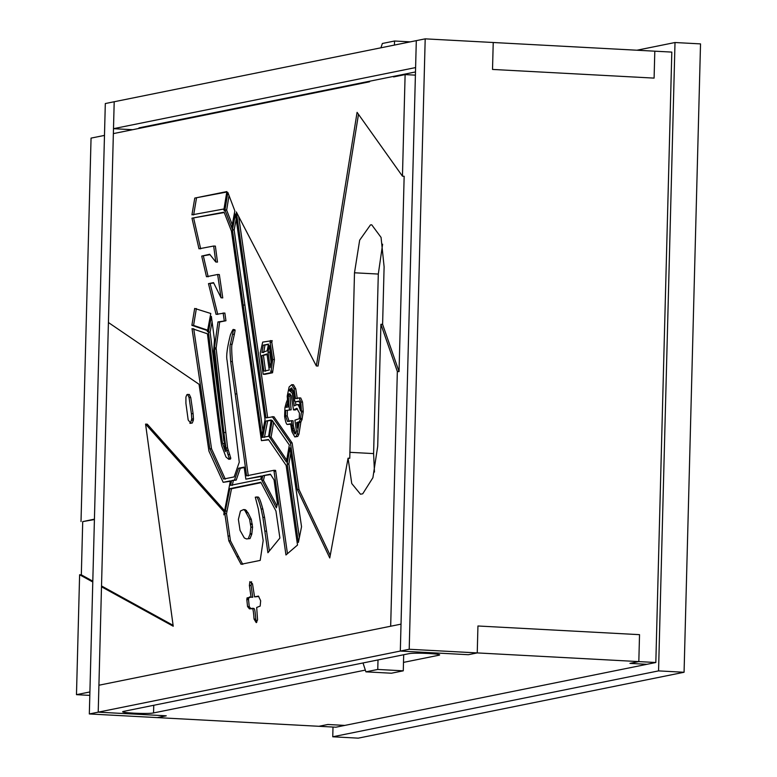 <?xml version="1.0" encoding="UTF-8"?>
<svg xmlns="http://www.w3.org/2000/svg" width="777" height="777" viewBox="0 0 777 777"><rect width="100%" height="100%" fill="white"/><g stroke="black" fill="none" stroke-linecap="round" stroke-linejoin="round"><path stroke-width="1.17" d="M231.614 480.604L234.499 480.021L238.588 468.22L244.153 467.094L245.853 479.156L261.538 475.98L260.8 479.215L230.575 485.334L231.614 480.604L236.208 480.108L240.287 468.308L244.221 467.521M245.853 479.156L261.431 476.437M238.588 468.22L240.287 468.308M234.499 480.021L236.208 480.108M232.274 485.421L233.314 480.691M297.474 408.906L295.192 409.984L293.492 409.887L291.229 395.619L288.723 393.9L290.423 393.997L289.938 396.124L288.238 396.037L288.723 393.9L289.403 393.735M293.492 409.887L296.814 408.323L299.446 413.102L299.3 418.696L294.91 420.163L296.425 431.177L295.639 433.653L294.852 433.945L292.822 430.507L291.356 420.687L287.519 421.464L285.567 415.88L285.635 410.489L291.142 409.809L289.938 396.124M289.442 409.722L288.238 396.037M285.635 410.489L291.142 409.809M285.567 415.88L287.267 415.967L287.335 410.586M289.219 421.552L287.267 415.967M291.356 420.687L293.055 420.775L293.317 425.466L291.618 425.378M292.327 428.409L294.036 428.506L293.317 425.466M292.754 430.137L294.464 430.225L294.036 428.506M292.822 430.507L294.464 430.225M295.707 433.576L294.522 430.594M287.179 463.879L289.957 447.814L301.544 526.728L298.387 542.463L287.179 463.879L288.879 463.966L290.744 453.176M299.378 537.538L288.879 463.966M222.61 443.434C221.426 438.84 212.034 362.092 208.421 332.032L211.373 316.375L214.491 339.831L213.675 350.748L225.437 451.573L222.61 443.434L224.31 443.521M208.421 332.032L210.12 332.129L212.082 321.717M223.863 441.064L210.12 332.129M191.764 418.822L191.395 413.617L193.094 413.714L190.744 397.523L189.267 394.434L186.868 394.687L185.926 397.008L185.917 403.37L188.17 419.959L190.53 422.95L191.764 418.822L193.463 418.91L193.094 413.714M191.647 420.182L193.347 420.27L193.463 418.91M192.23 423.047L189.909 423.348L192.23 423.047L193.347 420.27M191.395 413.617L189.044 397.426L187.568 394.337M189.044 397.426L190.744 397.523M92.784 582.002L79.613 574.757L81.323 574.844L82.712 521.62L94.415 519.541M82.712 521.62L94.435 519.143M173.106 625.33L101.515 585.955M92.803 581.167L81.323 574.844M108.421 322.523L199.038 384.275L208.906 451.039L223.174 482.313L230.39 480.856L223.844 514.84L224.038 511.82L145.571 424.096L173.232 626.243L101.496 586.79M145.571 424.096L147.28 424.184L224.291 510.324M223.174 482.313L230.293 481.303M223.805 209.975L223.97 208.984L191.938 214.86L194.774 198.067L226.865 191.579L223.854 209.868L224.757 211.004L223.854 209.975M194.774 198.067L226.787 192.026M193.648 214.957L196.474 198.164M261.781 355.652L266.987 353.933L269.23 370.046L263.859 371.134L261.781 355.652L267.074 354.555M265.559 371.221L263.481 355.74M289.685 389.51L291.433 387.888L293.191 390.705L294.765 401.136L295.386 401.777L298.931 401.058L299.922 403.37L300.563 410.975C299.359 406.75 298.251 404.603 297.222 404.526L294.328 405.876L292.201 392.977L289.345 390.617L289.685 389.51L291.385 389.598L292.084 388.529M293.453 392.152L291.569 390.646L289.345 390.617M292.201 392.977L293.9 393.065M295.92 405.108L295.464 401.777M297.222 404.526L298.922 404.613L300.194 405.856M295.386 401.777L299.32 401.418M291.045 390.714L291.385 389.598M251.962 608.381L249.475 608.886L247.562 606.565L246.814 599.591L247.076 597.882L251.068 597.173L249.388 585.46L249.893 581.633L252.486 583.75L254.565 596.882L258.44 596.095L260.664 600.767L260.188 606.079L256.682 607.459L257.566 619.871L256.255 622.649L254.05 619.084C253.661 612.878 253.137 609.372 252.486 608.556L254.186 608.653C254.837 609.459 255.361 612.966 255.75 619.182L256.789 622.26M254.565 596.882L258.77 596.464M249.388 585.46L251.097 585.547L251.593 581.73M251.068 597.173L252.768 597.26L251.097 585.547M247.076 597.882L248.776 597.979L250.408 597.086M249.456 596.93L250.107 597.047M246.814 599.591L248.523 599.679L248.776 597.979M247.562 606.565L249.262 606.652L248.523 599.679M251.175 608.974L249.262 606.652M262.791 475.728L270.415 474.184L274.048 479.914L277.467 503.894L276.35 507.847L261.781 480.167L262.791 475.728L270.658 474.572M261.781 480.167L263.481 480.254L264.491 475.825M276.923 505.808L263.481 480.254M268.016 352.156L269.386 345.59L271.542 359.78L270.163 367.647L268.016 352.156L269.716 352.243L270.114 350.349M271.105 362.286L269.716 352.243M269.396 436.995L272.212 420.396L289.335 445.017L286.373 461.994L269.396 436.995L271.095 437.092L273.591 422.377M286.713 460.071L271.095 437.092M207.304 331.682L207.508 330.594L191.88 325.34L194.668 308.45L210.781 313.49L207.372 331.701M191.88 325.34L193.58 325.427L196.367 308.537M207.634 330.157L193.58 325.427M208.479 283.644L213.52 282.624L221.066 297.795L217.638 274.475L206.478 276.738L201.709 256.08L209.703 254.264L215.792 262.004L213.675 246.027L198.98 248.805L191.977 218.162L224.097 212.17L231.439 231.041L261.431 440.637L268.492 439.529L286.15 465.404L297.513 545.036L285.955 554.972L273.902 470.299L246.6 475.825L230.662 361.528C229.837 350.281 229.769 344.512 230.439 344.211L233.421 330.254C233.586 328.244 232.585 329.788 230.41 334.897C227.175 347.649 226.058 356.157 227.069 360.411L239.267 462.14L234.159 476.913L223.601 479.04L209.858 448.747L192.016 328.613L207.44 333.789C208.692 344.162 220.28 440.083 221.736 445.804L225.952 456.973L228.739 459.275L230.448 459.11L230.798 458.207L227.612 448.008L216.123 348.213L219.668 322.018L225.952 320.746L224.854 313.024L216.074 314.364L208.479 283.644L213.714 283.022M228.739 459.275L230.448 459.11M209.858 448.747L211.558 448.844L193.716 328.7M225.311 479.137L211.558 448.844M235.12 330.342L234.829 329.691L233.129 329.594L233.421 330.254L235.12 330.342L234.353 334.314L232.653 334.227M230.439 344.211L232.138 344.308L234.353 334.314M248.3 475.912L232.362 361.626C231.536 350.369 231.468 344.599 232.138 344.308M273.902 470.299L275.602 470.396L287.461 553.68M261.431 440.637L268.716 439.85M191.977 218.162L224.242 212.558M200.68 248.893L193.677 218.25M213.675 246.027L215.375 246.115L217.492 262.092L215.792 262.004M201.709 256.08L210.013 254.671M208.178 276.826L203.409 256.167M217.638 274.475L219.337 274.572L222.766 297.892L221.066 297.795M217.774 314.452L210.178 283.741M228.749 459.013L229.098 458.119L225.913 447.921L223.854 432.43L214.423 348.115L217.968 321.931L225.952 320.746M224.252 320.658L223.145 312.927M217.968 321.931L219.668 322.018M214.433 347.805L216.132 347.892M214.423 348.115L216.123 348.213M214.491 348.999L216.191 349.087M223.854 432.43L225.553 432.527M225.913 447.921L227.612 448.008M228.079 454.448L229.778 454.535M229.098 458.119L230.798 458.207M268.376 436.344L262.121 437.441L232.352 229.234L224.951 210.023L227.846 192.434L234.839 210.858L231.779 227.544L232.478 229.817L235.402 213.928L265.044 419.648L261.917 435.518L262.17 437.344L262.713 437.266L265.899 421.066L271.173 419.998L268.628 436.353M265.899 421.066L271.095 420.454M264.423 437.354L267.599 421.153M232.478 229.817L234.178 229.905L236.159 219.163M224.961 209.965L226.661 210.052L229.04 195.581M224.951 210.023L226.661 210.052M232.284 224.757L226.651 210.111M262.869 430.691L234.052 229.332M263.257 345.173L268.531 344.104L267.123 350.815L261.946 352.535L263.257 345.173L268.444 344.561M263.646 352.622L264.957 345.27M238.393 519.434L240.054 530.39L244.318 537.956L246.503 538.937L250.029 538.568L251.767 534.246L252.583 527.204L251.301 519.327L248.018 512.771L245.27 509.673L243.57 509.576L240.452 511.004L238.393 519.434M248.329 538.48L250.068 534.149L250.874 527.117L249.602 519.23L244.833 510.372L246.532 510.46M244.833 510.372L243.57 509.576M246.309 512.674L248.018 512.771M249.602 519.23L251.301 519.327M250.534 523.815L252.234 523.902M250.65 524.456L252.35 524.553M250.874 527.117L252.583 527.204M250.077 533.644L251.777 533.731M250.068 534.149L251.767 534.246M246.503 538.937L250.029 538.568M236.966 556.643L228.778 540.743L224.815 513.5L229.817 488.665L260.849 482.264L275.942 511.013L279.895 538.043L267.919 552.738L262.859 517.288L264.559 517.375L262.84 509.042C260.606 500.796 259.013 496.804 258.051 497.066L255.293 497.183L258.352 509.003L263.17 540.598L260.208 560.402L241.074 564.277L236.966 556.643L238.665 556.74L230.478 540.841L226.515 513.587L231.517 488.752L261.053 482.663M264.889 531.089L266.589 531.177L264.559 517.375M269.357 550.971L266.589 531.177M229.817 488.665L231.517 488.752M225.243 510.994L226.942 511.081M224.815 513.5L226.515 513.587M227.952 535.955L229.652 536.043M228.778 540.743L230.478 540.841M242.774 564.364L238.665 556.74M262.859 517.288L261.13 508.945C258.906 500.709 257.313 496.717 256.352 496.969L258.051 497.066M261.13 508.945L262.84 509.042M296.659 422.571L299.242 421.736L300.349 419.405L301.505 411.859L300.825 402.01L299.048 397.892L295.581 398.591L294.065 388.723L291.754 384.673L289.131 386.946L287.218 396.144L288.112 406.973L286.159 407.362L287.704 402.826L287.441 399.699L286.276 402.7L284.945 407.614L284.615 416.55C285.45 421.532 286.295 424.164 287.169 424.465L290.549 423.776L291.987 431.818L294.813 436.927L296.066 436.373L297.251 434.022L298.951 434.11L300.835 422.261L298.018 422.707L297.397 428.049L296.659 422.571L298.358 422.669M294.813 436.927L297.766 436.46L298.951 434.11M287.169 424.465L290.579 424.203M291.754 384.673L293.453 384.761L295.765 388.811L294.065 388.723M297.28 398.679L295.765 388.811M299.048 397.892L300.748 397.979L302.535 402.107L300.825 402.01M301.525 411.062L303.224 411.15L302.535 402.107M301.505 411.859L303.205 411.956L303.224 411.15M300.456 418.366L302.156 418.453L303.205 411.956M300.427 418.628L302.156 418.453M300.417 418.822L302.127 418.725M300.349 419.405L302.059 419.502L302.127 418.91M298.183 422.27L300.942 421.824L302.059 419.502M297.251 434.022L299.135 422.164M262.684 342.113L260.256 352.875L263.16 374.232L264.86 374.32L272.552 372.766L274.427 359.576L271.795 342.327L272.164 340.627L262.684 342.113M263.16 374.232L270.852 372.678L272.727 359.479L270.095 342.239L271.795 342.327M270.095 342.239L270.464 340.54M272.727 359.479L274.427 359.576M270.639 371.173L272.338 371.27M270.852 372.678L272.552 372.766M316.336 365.957L357.08 112.354L402.457 176.175L404.157 176.272L399.048 371.61L397.338 371.523L380.905 324.291L382.605 324.378L384.11 266.793L381.06 237.403L371.717 224.806L370.474 224.903L359.664 240.171L354.497 272.785L349.767 458.284L348.067 458.197L329.769 557.973L297.29 489.452L298.99 489.549L292.152 443.007L273.912 416.705L266.006 417.861L236.315 211.927L316.336 365.957L318.036 366.045L358.488 114.316M399.048 371.61L382.605 324.378M267.647 417.531L238.656 216.424M297.29 489.452L290.452 442.909L292.152 443.007M290.452 442.909L272.212 416.608M330.235 555.458L298.99 489.549M104.477 135.402L91.055 138.112L81.012 521.532M89.811 695.386L76.476 694.667L89.909 691.948M79.613 574.757L76.476 694.667M390.676 626.223L397.338 371.523M415.404 75.146L405.118 74.592L393.609 76.923L393.618 76.379M402.457 176.175L405.118 74.592M380.905 324.291L377.709 446.231L372.911 477.7L362.723 493.813L360.479 494.201L351.748 483.537L348.067 458.197M403.69 654.729L403.273 670.823L391.423 673.222L365.909 671.843L363.014 662.956M365.909 671.843L377.758 669.453L378.01 659.926M394.444 45.066L394.551 41.016L382.362 43.483L380.924 47.805M113.364 133.605L369.58 81.779L369.774 81.196M382.614 244.192L378.302 274.058L373.601 453.593L374.465 472.066M403.273 670.823L377.758 669.453M410.305 41.861L394.551 41.016M425.194 38.85L416.307 40.647L400.32 651.058L468.356 654.71L477.243 652.913L409.207 649.261L425.194 38.85L493.23 42.502L492.521 69.435L654.098 78.108L654.807 51.185L654.098 78.108L492.521 69.435L493.23 42.502L671.814 52.098L655.827 662.509L344.833 725.407L327.826 724.494L318.939 726.291L335.946 727.204L344.833 725.407L327.826 724.494L318.939 726.291L89.326 713.956L98.213 712.159L114.2 101.748L105.313 103.545L89.326 713.956M333.003 727.049L332.75 736.781L658.556 670.891L675.009 42.521L636.926 50.223M675.009 42.521L700.524 43.891L684.071 672.26L358.265 738.15L332.75 736.781M684.071 672.26L658.556 670.891M655.827 662.509L638.82 661.596L639.529 634.663L477.942 625.99L639.529 634.663L638.82 661.596L477.243 652.913L477.942 625.99L477.243 652.913L468.356 654.71L400.32 651.058L401.029 624.135L98.922 685.227L98.213 712.159L166.249 715.811L157.362 717.608L166.249 715.811L98.213 712.159L409.207 649.261M638.82 661.596L629.933 663.393L638.82 661.596M646.94 664.306L629.933 663.393L646.94 664.306M415.598 67.58L416.307 40.647L114.2 101.748L113.491 128.681L415.598 67.58M138.52 128.516L139.064 127.855L415.491 71.95M132.624 129.701L113.491 128.681M365.345 670.104L153.555 712.936C147.688 714.335 116.288 712.655 123.786 711.343L408.77 653.71C414.636 652.311 446.027 654.001 438.529 655.302L403.486 662.392M439.403 654.914L438.529 655.302L438.549 654.487M122.912 711.732L123.786 711.343M287.199 464.054L288.898 464.141M254.05 619.084L255.75 619.182M246.833 599.203L248.533 599.3M269.425 437.053L271.124 437.14M191.89 325.262L193.59 325.349M230.662 361.528L232.362 361.626M235.159 393.89L236.868 393.978M274.019 471.163L275.728 471.26M226.466 450.349L228.166 450.437M232.449 229.914L234.149 230.011M243.259 305.011L244.959 305.108M296.066 436.373L297.766 436.46M299.242 421.736L300.942 421.824M354.497 272.785L378.302 274.058M349.796 452.311L373.601 453.593M169.017 122.348L169.027 121.795M153.555 712.936L153.749 705.283M252.156 608.313L253.856 608.41"/></g></svg>
